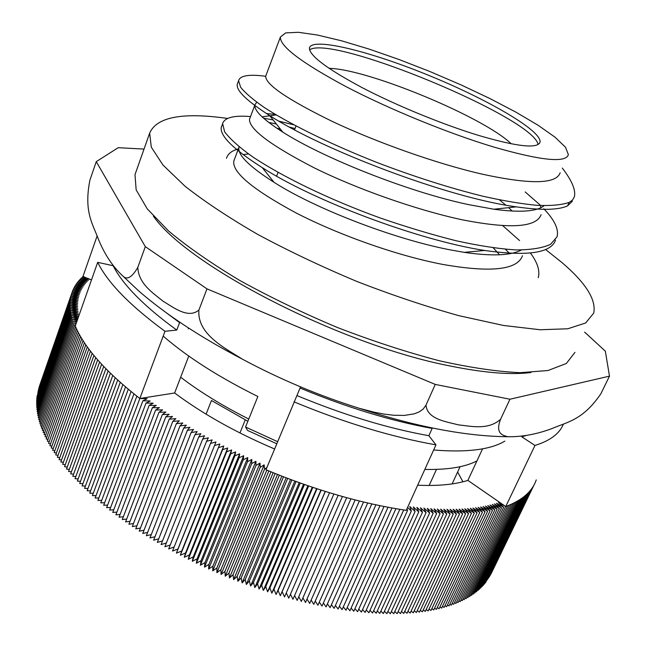 <?xml version="1.0" encoding="UTF-8"?>
<svg xmlns="http://www.w3.org/2000/svg" width="646" height="646" viewBox="0 0 646 646"><rect width="100%" height="100%" fill="white"/><g stroke="black" fill="none" stroke-linecap="round" stroke-linejoin="round"><path stroke-width="0.97" d="M562.278 168.065C571.904 180.549 575.941 190.11 574.383 196.755L572.526 200.058L569.142 202.424C561.762 204.935 551.135 205.921 537.254 205.355C521.645 203.886 503.476 200.833 482.74 196.19C449.503 187.929 414.57 176.826 377.95 162.873C330.502 144.244 289.174 123.733 264.044 107.325C252.861 99.508 245.044 92.806 240.603 87.21L238.584 80.669C240.134 75.525 249.178 74.064 265.708 76.285M525.206 191.959L539.967 204.847M543.811 208.755C554.639 220.108 559.048 229.467 557.022 236.84L550.562 244.325C542.81 247.959 531.4 249.832 516.34 249.937C499.229 248.896 479.106 245.827 455.971 240.724C431.617 234.571 406.35 226.988 380.179 217.96C327.893 199.057 280.929 175.898 251.964 156.356C238.923 146.949 229.815 138.769 224.647 131.808L222.604 123.58C224.663 117.54 233.973 115.198 250.535 116.555M263.536 118.17L273.113 119.922M278.991 121.182L293.76 124.823M502.758 225.68L519.57 240.57M530.406 252.982C537.553 262.607 540.161 270.852 538.239 277.715M248.468 153.918L243.09 154.612M234.296 159.788L233.795 161.137C232.164 172.385 252.901 189.633 295.997 212.897C338.157 234.66 396.676 255.614 442.542 264.384C490.702 272.854 517.341 269.971 522.469 255.751M275.148 114.318L266.548 113.599M250.147 117.588L249.526 119.017C248.678 128.829 270.117 145.035 313.827 167.637C356.245 188.737 415.79 209.805 462.027 219.761C510.017 229.168 536.382 227.473 541.114 214.674M541.001 207.657L540.266 205.541M266.079 75.17L265.732 76.107C265.264 84.368 287.405 99.452 332.157 121.375C375.875 142.007 435.695 163.486 481.868 174.081C530.229 184.627 556.319 184.183 560.139 172.773M569.142 202.424L567.535 205.904C558.297 210.111 541.227 210.426 516.34 206.857C447.226 197.611 321.748 149.387 269.632 115.553C246.74 100.913 235.96 90.456 237.292 84.166L238.576 80.669M555.487 240.167C551.111 253.054 527.491 256.486 484.629 250.47C418.091 240.239 313.116 200.47 262.26 167.629C233.093 149.073 219.446 135.531 221.336 127.004L222.418 124.751M268.736 122.449L276.343 123.992M289.586 127.133L295.012 128.57M567.535 205.904L572.308 201.261M424.834 469.408C447.638 469.908 464.999 467.09 476.934 460.929M504.857 441.129C490.419 449.721 466.678 452.676 433.644 449.987M180.67 377.216C199.937 391.936 222.636 405.882 248.767 419.036M277.586 441.662L245.537 427.022L257.859 396.499C219.059 377.28 187.501 357.149 163.188 336.114M245.537 427.022L247.547 430.414L276.722 443.754M544.093 205.694C536.842 211.573 520.095 212.752 493.867 209.223L468.576 204.62C406.802 191.612 321.708 157.091 282.811 132.115C263.092 119.486 253.805 110.393 254.944 104.83L256.712 102.221M499.536 199.897L505.77 205.121M508.628 207.665L512.221 211.056M521.306 250.002C511.002 255.582 491.977 256.365 464.232 252.368L449.01 249.647C391.282 238.253 313.843 207.891 274.009 182.293C249.001 166.369 237.308 154.669 238.947 147.175L239.06 146.787M493.294 247.903L499.568 254.782M435.251 384.418L509.944 399.228L609.485 376.142L600.845 393.802C582.757 420.385 567.115 422 551.797 428.637C536.745 434.225 522.121 436.93 507.901 436.736C503 435.461 494.893 433.805 500.593 419.254C488.287 430.381 471.144 426.239 458.143 424.81C446.039 421.596 427.272 419.246 425.989 405.139L423.122 409.112L419.133 411.922L414.32 413.828L404.323 415.418L393.785 415.265L383.95 414.078L374.018 412.164L358.926 408.207C318.607 395.522 279.815 379.202 242.549 359.257C224.445 347.79 196.998 334.135 198.911 310.04L206.97 288.859L435.251 384.418L425.989 405.139M500.593 419.254L509.944 399.228M609.485 376.142L605.342 351.182L584.646 332.117M96.262 161.645L145.31 246.643L137.808 267.379C131.857 277.707 126.737 280.469 122.441 275.648C112.662 266.475 104.709 254.484 98.572 239.674C92.959 224.114 83.584 212.171 89.899 180.177L96.262 161.645L118.218 147.692L144.026 149.089M145.31 246.643L206.97 288.859M198.911 310.04C188.204 319.108 173.661 307.512 163.099 301.238C153.175 293.066 138.51 283.901 137.808 267.379M538.086 144.534C533.846 117.758 331.495 33.939 309.563 49.871M153.36 216.087C187.324 265.619 341.048 345.101 450.609 366.08C484.411 372.904 511.212 375.051 531.004 372.516M493.665 146.997C540.993 160.628 565.896 163.172 568.375 154.636L565.484 147.223L555.051 137.21L538.126 125.284L515.879 112.121L489.563 98.37L460.453 84.634L429.8 71.48L398.881 59.448L368.963 49.039L341.354 40.746L317.388 35.029L298.395 32.3L285.685 32.889L280.412 37.016C279.653 46.181 301.48 62.702 345.909 86.564C389.272 109.222 448.469 133.423 493.665 146.997M479.098 135.571C517.511 146.779 537.827 148.943 540.048 142.072C541.776 130.758 487.964 99.508 429.001 75.485C370.077 51.292 312.22 36.911 309.45 47.877C308.99 55.306 326.44 68.5 361.817 87.468C396.232 105.443 442.946 124.597 479.098 135.571M460.073 466.711L452.119 483.911M436.486 469.4L429.146 485.477M247.87 421.257L211.46 400.512L206.098 414.183M245.23 419.908L239.965 432.973M407.586 507.433L411.324 511.018L409.75 506.504L415.071 511.503L413.351 506.957L418.778 511.939L416.92 507.368L422.444 512.335L420.441 507.74L426.061 512.69L423.913 508.063L429.63 513.005L427.353 508.354L433.151 513.279L430.737 508.604L436.631 513.505L434.08 508.822L440.055 513.699L437.374 508.991L443.439 513.845L440.629 509.121L446.766 513.95L443.826 509.218L450.044 514.022L446.975 509.266L453.266 514.046L450.076 509.282L456.431 514.03L453.121 509.258L459.548 513.974L456.116 509.193L462.617 513.885L459.056 509.096L465.621 513.748L461.947 508.959L468.568 513.578L464.781 508.782L471.459 513.368L467.559 508.563L474.301 513.118L470.288 508.313L477.079 512.827L472.953 508.031L479.792 512.504L475.569 507.699L482.457 512.141L478.121 507.344L485.057 511.737L480.624 506.948L487.593 511.301L483.063 506.512L490.072 510.825L485.445 506.052L492.494 510.316L487.77 505.552L494.852 509.775L490.031 505.019L497.145 509.193L492.236 504.445L499.382 508.58L494.384 503.848L501.554 507.926L496.467 503.21L503.662 507.247L498.494 502.54L505.721 506.545C522.17 500.319 532.352 491.436 536.253 479.897M534.25 484.516L491.049 573.826M533.951 485.073L490.225 575.328M533.305 486.196L489.337 576.805M532.546 487.407L488.392 578.267M531.715 488.626L487.383 579.704M530.81 489.829L486.317 581.117M529.841 491.025L485.566 582.668L485.194 582.498M528.808 492.195L484.443 584.057L484.007 583.863M527.709 493.342L483.248 585.421L482.756 585.203M526.547 494.465L481.997 586.762L481.448 586.511M525.327 495.563L480.689 588.078L480.075 587.795M524.035 496.637L479.316 589.37L478.646 589.047M522.687 497.686L477.878 590.63L477.152 590.274M521.274 498.704L476.385 591.865L475.593 591.478M519.796 499.689L474.826 593.076L473.978 592.648M518.253 500.658L473.211 594.255L472.307 593.787M516.655 501.587L471.532 595.402L470.571 594.901M514.983 502.491L469.787 596.524L468.77 595.983M513.255 503.363L467.987 597.615L466.905 597.033M511.462 504.211L466.121 598.672L464.991 598.051M509.605 505.019L464.199 599.698L463.004 599.028M507.683 505.802L462.213 600.691L460.961 599.981M505.713 506.529L460.162 601.652L458.862 600.901M503.662 507.247L458.054 602.581L456.698 601.781M501.554 507.926L455.89 603.477L454.477 602.629M499.382 508.58L453.662 604.341L452.2 603.445M497.145 509.193L451.376 605.165L449.858 604.22M494.852 509.775L449.027 605.956L447.452 604.963M492.494 510.316L446.62 606.715L444.997 605.665M490.072 510.825L444.157 607.434L442.478 606.336M487.593 511.301L441.638 608.12L439.91 606.965M485.057 511.737L439.054 608.766L437.277 607.555M482.457 512.141L436.413 609.372L434.588 608.104M479.792 512.504L433.716 609.937L431.843 608.621M477.079 512.827L430.971 610.47L429.041 609.097M474.301 513.118L428.161 610.963L426.19 609.525M471.459 513.368L425.294 611.415L423.275 609.921M468.568 513.578L422.379 611.835L420.312 610.268M465.621 513.748L419.407 612.206L417.3 610.583M462.617 513.885L416.379 612.537L414.231 610.85M459.548 513.974L413.303 612.828L411.114 611.076M456.431 514.03L410.178 613.078L407.941 611.253M453.266 514.046L406.996 613.288L404.719 611.399M450.044 514.022L403.766 613.458L401.449 611.496M446.766 513.95L400.48 613.579L398.138 611.544M443.439 513.845L397.153 613.66L394.771 611.552M440.055 513.699L393.777 613.7L391.363 611.52M436.631 513.505L390.354 613.7L387.907 611.439M433.151 513.279L386.889 613.652L384.402 611.31M429.63 513.005L383.369 613.555L380.857 611.14M426.061 512.69L379.816 613.425L377.28 610.93M422.444 512.335L376.214 613.248L373.654 610.664M418.778 511.939L372.572 613.022L369.988 610.357M415.071 511.503L368.89 612.755L366.282 610.002M411.324 511.018L365.168 612.448L362.543 609.606M406.609 509.581L407.537 510.493L406.98 508.757M407.537 510.493L361.413 612.093L358.764 609.154M403.71 509.944L357.618 611.689L354.953 608.661M399.842 509.339L353.782 611.245L351.109 608.12M395.933 508.685L349.914 610.761L347.233 607.531M391.993 507.998L346.022 610.228L343.325 606.901M388.02 507.272L342.089 609.646L339.384 606.214M384.015 506.496L338.124 609.025L335.419 605.488M379.977 505.681L334.135 608.362L331.43 604.704M375.907 504.825L330.122 607.652L327.417 603.881M371.805 503.928L326.077 606.893L323.38 603.009M367.679 502.992L322.007 606.093L319.318 602.088M363.528 502.015L317.921 605.254L315.24 601.111M359.354 500.997L313.803 604.365L311.146 600.094M307.028 599.028L309.676 603.437L355.147 499.939M300.592 386.76L265.966 469.755C315.426 490.257 362.196 503.783 406.269 510.324L435.977 444.852L428.863 435.711L432.15 428.427L431.698 427.854M294.035 401.852C344.358 422.71 391.67 437.043 435.977 444.852M522.13 436.244L521.847 436.849L534.977 445.449C549.988 440.782 559.436 433.741 563.328 424.333M534.977 445.449L505.721 506.545M350.931 498.841L305.526 602.468L302.901 597.905M346.684 497.703L301.351 601.45L298.759 596.742M342.428 496.524L297.168 600.392L294.608 595.523M338.149 495.312L292.969 599.286L290.45 594.255M333.861 494.053L288.762 598.148L286.275 592.939M329.557 492.761L284.539 596.961L282.157 591.688L280.307 595.733L278.071 590.484L276.076 594.465L273.977 589.233L271.829 593.157L269.883 587.949L267.581 591.809L265.781 586.633L263.334 590.42L261.678 585.268L259.078 588.99L257.576 583.871L254.831 587.529L253.474 582.442L250.583 586.019L249.38 580.972L246.336 584.485L245.286 579.462L242.105 582.902L241.2 577.92L237.873 581.287L237.122 576.345L233.65 579.64L233.053 574.738L229.443 577.952L228.991 573.091L225.244 576.232L224.945 571.419L221.061 574.48L220.916 569.707L216.886 572.687L216.903 567.971L212.736 570.87L212.905 566.195L208.61 569.021L208.924 564.394L204.491 567.131L204.968 562.569L200.405 565.226L201.035 560.704L196.344 563.28L197.119 558.822L192.298 561.309L193.235 556.909L188.285 559.315L189.367 554.962L184.304 557.288L185.539 553L180.347 555.237L181.736 551.014L176.423 553.154L177.957 548.995L172.53 551.054L214.512 445.53L219.85 443.988L176.423 553.154M174.154 546.976L168.679 548.93L210.515 443.414L215.982 441.961L214.512 445.53M170.237 544.99L164.859 546.782L206.567 441.283L212.146 439.91L210.515 443.414M166.369 542.963L161.072 544.61L202.642 439.135L208.343 437.851L206.567 441.283M162.534 540.904L157.325 542.422L198.766 436.971L204.58 435.767L202.642 439.135M158.746 538.821L153.627 540.209L194.922 434.79L200.849 433.676L198.766 436.971M154.992 536.713L149.961 537.981L191.119 432.594L197.151 431.56L194.922 434.79M151.293 534.581L146.343 535.728L187.364 430.381L193.501 429.437L191.119 432.594M147.627 532.417L142.766 533.467L183.65 428.161L189.892 427.305L187.364 430.381M144.018 530.237L139.229 531.182L179.976 425.924L186.323 425.157L183.65 428.161M140.448 528.032L135.749 528.888L176.35 423.679L182.794 422.993L179.976 425.924M136.936 525.812L132.309 526.571L172.773 421.426L179.313 420.821L176.35 423.679M133.464 523.567L128.917 524.245L169.244 419.157L175.874 418.64L172.773 421.426M130.048 521.306L125.582 521.911L165.772 416.888L172.482 416.452L169.244 419.157M126.681 519.029L122.288 519.554L162.34 414.603L169.147 414.256L165.772 416.888M123.362 516.743L119.058 517.196L158.964 412.318L165.852 412.051L162.34 414.603M120.108 514.434L115.868 514.822L155.638 410.024L162.606 409.839L158.964 412.318M116.894 512.117L112.743 512.448L152.367 407.723L159.417 407.626L155.638 410.024M113.744 509.791L109.667 510.057L149.153 405.422L156.275 405.405L152.367 407.723M110.652 507.449L106.647 507.659L145.996 403.112L153.191 403.185L149.153 405.422M107.607 505.099L103.683 505.261L142.895 400.811L150.163 400.956L145.996 403.112M104.628 502.741L100.776 502.846L139.851 398.501L147.183 398.727L142.895 400.811M101.705 500.375L97.934 500.44L136.863 396.2M98.838 498.009L95.14 498.026L133.932 393.89M96.036 495.635L92.418 495.603L131.065 391.581M93.29 493.253L89.746 493.189L128.263 389.28M90.61 490.871L87.137 490.766L125.518 386.97M87.985 488.481L84.594 488.344L122.837 384.677M85.425 486.091L82.115 485.921L120.221 382.375M82.93 483.709L79.692 483.507L117.669 380.09M80.5 481.318L77.342 481.092L115.182 377.805M78.134 478.928L75.049 478.678L112.751 375.528M75.824 476.546L72.82 476.272L110.393 373.259M73.587 474.164L70.656 473.873L108.1 370.998M71.415 471.79L68.565 471.475L105.871 368.753M69.308 469.416L66.53 469.085L103.715 366.508M67.265 467.05L64.568 466.703L101.616 364.279M65.294 464.692L62.662 464.329L99.589 362.059M63.381 462.342L60.829 461.963L97.635 359.854M61.54 460L59.069 459.613L95.737 357.658M59.763 457.667L57.365 457.263L93.92 355.478M58.059 455.341L55.734 454.929L92.16 353.314M56.42 453.024L54.167 452.612L90.472 351.158M54.845 450.722L52.673 450.302L88.857 349.026M53.335 448.429L51.236 448.009L87.299 346.902M51.898 446.152L49.871 445.732L85.821 344.794M50.533 443.883L48.579 443.463L84.408 342.711M49.225 441.638L47.352 441.21L83.059 340.644M47.99 439.401L46.189 438.973L81.784 338.593M46.827 437.18L45.091 436.761L80.572 336.558M45.721 434.976L44.065 434.556L79.434 334.547M44.687 432.788L43.104 432.376L78.36 332.553M43.726 430.616L42.208 430.212L77.358 330.582M42.822 428.459L41.376 428.064L76.422 328.628M41.99 426.328L40.617 425.94L75.55 326.698M41.223 424.212L39.923 423.833L74.758 324.768L75.614 325.035M40.52 422.113L39.293 421.749L74.024 322.879L76.139 323.549M39.89 420.037L38.728 419.682L73.353 321.022L76.656 322.088M39.317 417.986L38.227 417.639L72.756 319.181L77.165 320.634M38.817 415.951L37.791 415.62L72.223 317.356L77.673 319.197M38.38 413.933L37.42 413.618L71.754 315.563L78.174 317.767M38.001 411.946L37.113 411.639L71.351 313.795L78.667 316.362M37.694 409.976L36.87 409.685L71.012 312.05L78.667 314.78L71.351 313.795M37.444 408.03L36.685 407.755L70.737 310.33L78.352 313.1L71.012 312.05M37.266 406.108L36.572 405.85L70.527 308.635L78.093 311.437L70.737 310.33M37.145 404.202L36.515 403.976L70.382 306.963L77.9 309.797L70.527 308.635M37.088 402.329L36.523 402.119L70.301 305.316L77.77 308.19L70.382 306.963M37.097 400.48L36.588 400.286L70.277 303.693L77.706 306.6L70.301 305.316M37.161 398.655L36.717 398.477L70.317 302.102L77.698 305.041L70.277 303.693M37.29 396.854L36.911 396.701L70.422 300.535L77.746 303.499L70.317 302.102M37.476 395.077L70.592 298.993L77.859 301.989L70.422 300.535M37.726 393.325L70.818 297.483L78.029 300.503L70.592 298.993M38.033 391.597L71.108 295.997L78.255 299.05L70.818 297.483M38.397 389.901L71.456 294.536L78.546 297.612L71.108 295.997M38.825 388.23L71.859 293.106L78.893 296.207L71.456 294.536M39.309 386.583L72.32 291.701L79.297 294.826L71.859 293.106M83.253 276.472L82.963 277.296M97.021 236.242L82.995 276.367L89.463 279.347L82.236 277.069L81.792 278.337M82.236 277.069L88.373 280.372L81.121 278.127L80.677 279.411M81.121 278.127L87.323 281.422L80.056 279.217L79.603 280.509M80.056 279.217L86.338 282.504L79.038 280.34L78.586 281.64M79.038 280.34L85.393 283.61L78.077 281.486L77.617 282.795M78.077 281.486L84.505 284.749L77.165 282.665L76.704 283.982M77.165 282.665L83.665 285.912L76.309 283.877L75.84 285.201M76.309 283.877L82.874 287.107L75.501 285.104L75.041 286.444M75.501 285.104L82.139 288.326L74.758 286.372L74.282 287.72M74.758 286.372L81.461 289.57L74.064 287.664L73.587 289.02M74.064 287.664L80.839 290.845L73.426 288.98L72.95 290.353M73.426 288.98L80.266 292.145L72.845 290.329L72.36 291.717M72.845 290.329L79.749 293.47L72.32 291.701M78.642 316.443L71.754 315.563M78.077 318.05L72.223 317.356M77.496 319.697L72.756 319.181M76.906 321.377L73.353 321.022M76.301 323.097L74.024 322.879M75.679 324.849L74.758 324.768M87.339 278.184L91.49 279.92M112.985 265.676L97.683 262.341L75.267 326.036C84.481 347.944 106.001 372.096 139.827 398.493L164.996 331.293L176.77 330.074L179.58 322.612L180.274 322.548M97.683 262.341C107.696 282.722 130.129 305.711 164.996 331.293M177.957 548.995L219.85 443.988M218.534 447.621L223.75 445.998L222.587 449.697L180.347 555.237M181.736 551.014L223.75 445.998M222.587 449.697L227.683 447.985L226.673 451.748L184.304 557.288M185.539 553L227.683 447.985M226.673 451.748L231.639 449.955L230.784 453.775L188.285 559.315M189.367 554.962L231.639 449.955M230.784 453.775L235.629 451.901L234.926 455.785L192.298 561.309M193.235 556.909L235.629 451.901M234.926 455.785L239.642 453.823L239.093 457.772L196.344 563.28M197.119 558.822L239.642 453.823M239.093 457.772L243.671 455.729L243.284 459.734L200.405 565.226M201.035 560.704L243.671 455.729M243.284 459.734L247.733 457.61L247.499 461.672L204.491 567.131M204.968 562.569L247.733 457.61M247.499 461.672L251.803 459.467L251.738 463.578L208.61 569.021M208.924 564.394L251.803 459.467M251.738 463.578L255.905 461.292L255.986 465.467L212.736 570.87M212.905 566.195L255.905 461.292M255.986 465.467L260.015 463.101L260.257 467.316L216.886 572.687M216.903 567.971L260.015 463.101M260.257 467.316L264.141 464.878L264.545 469.149L221.061 574.48M220.916 569.707L264.141 464.878M264.545 469.149L266.871 467.583M224.945 571.419L266.838 470.127M268.841 470.958L225.244 576.232M228.991 573.091L270.989 471.846M273.153 472.727L229.443 577.952M233.053 574.738L275.156 473.534M277.481 474.471L233.65 579.64M237.122 576.345L279.33 475.198M281.809 476.175L237.873 581.287M241.2 577.92L283.505 476.837M286.154 477.854L242.105 582.902M245.286 579.462L287.688 478.444M290.498 479.502L246.336 584.485M249.38 580.972L291.879 480.018M294.842 481.108L250.583 586.019M253.474 582.442L296.07 481.561M299.195 482.691L254.831 587.529M257.576 583.871L300.261 483.071M303.547 484.234L259.078 588.99M261.678 585.268L304.452 484.557M307.892 485.744L263.334 590.42M265.781 586.633L308.643 486.002M312.236 487.221L267.581 591.809M269.883 587.949L312.825 487.423M316.58 488.659L271.829 593.157M273.977 589.233L317 488.804M320.917 490.064L276.076 594.465M278.071 590.484L321.175 490.152M325.237 491.436L280.307 595.733M282.157 591.688L325.334 491.461M139.827 398.493L174.638 392.986C202.618 413.86 235.927 432.521 274.558 448.97M188.769 356.051L174.638 392.986M188.624 328.055L188.301 328.887M417.671 485.194C438.166 486.123 454.897 484.524 467.865 480.398L505.697 506.521M467.865 480.398L482.57 448.825M113.292 266.104C123.2 285.161 144.357 306.487 176.77 330.074M521.847 436.849L525.86 435.598M167.007 313.294L179.58 322.612M462.94 481.795L457.618 472.016M296.902 395.562C343.583 414.918 387.576 428.298 428.863 435.711M300.019 388.02C346.789 407.416 390.838 420.885 432.15 428.427M574.964 352.377L566.332 363.488L548.058 370.505L520.167 372.685C497.008 371.603 469.965 367.606 439.03 360.694C406.463 352.118 372.685 341.096 337.705 327.627C302.998 313.052 270.408 297.354 239.924 280.534C211.565 263.552 187.776 247.03 168.566 230.977L147.223 208.828L136.153 189.835L134.998 174.622L135.951 171.941M545.563 249.477L562.044 262.631C585.801 282.924 596.363 299.736 593.747 313.06L585.647 322.976L567.81 328.774L540.193 329.759L503.452 325.455L459.048 315.708C426.312 306.6 392.267 295.19 356.931 281.478C321.821 266.758 288.778 251.084 257.811 234.45C228.95 217.75 204.669 201.665 184.974 186.177L162.962 165.021L151.301 147.159L149.654 133.165C156.598 116.974 182.576 112.065 227.602 118.444M276.69 128.15L280.396 129.079M505.406 249.283L509.799 253.676M226.488 158.31C227.763 153.853 231.728 150.72 238.382 148.895M329.064 68.363C367.364 68.839 483.806 117.079 511.228 143.824M262.098 116.853L269.826 115.787M269.98 115.771L276.141 114.915M222.474 124.226L221.433 127.044M493.867 209.223L516.34 206.857M282.811 132.115L269.632 115.553M464.232 252.368L484.629 250.47M274.009 182.293L262.26 167.629M507.813 436.728C465.952 436.333 416.5 426.885 359.459 408.369M242.032 358.966C200.535 337.293 166.184 314.699 138.979 291.176L122.465 275.664M276.609 176.124L278.038 172.417M294.536 129.798L296.005 126.01M539.475 143.364L540.048 142.072M233.787 161.137L239.02 147.199M265.724 76.107L280.412 37.016M249.598 119.042L254.944 104.83M149.654 133.165L134.998 174.622"/></g></svg>
